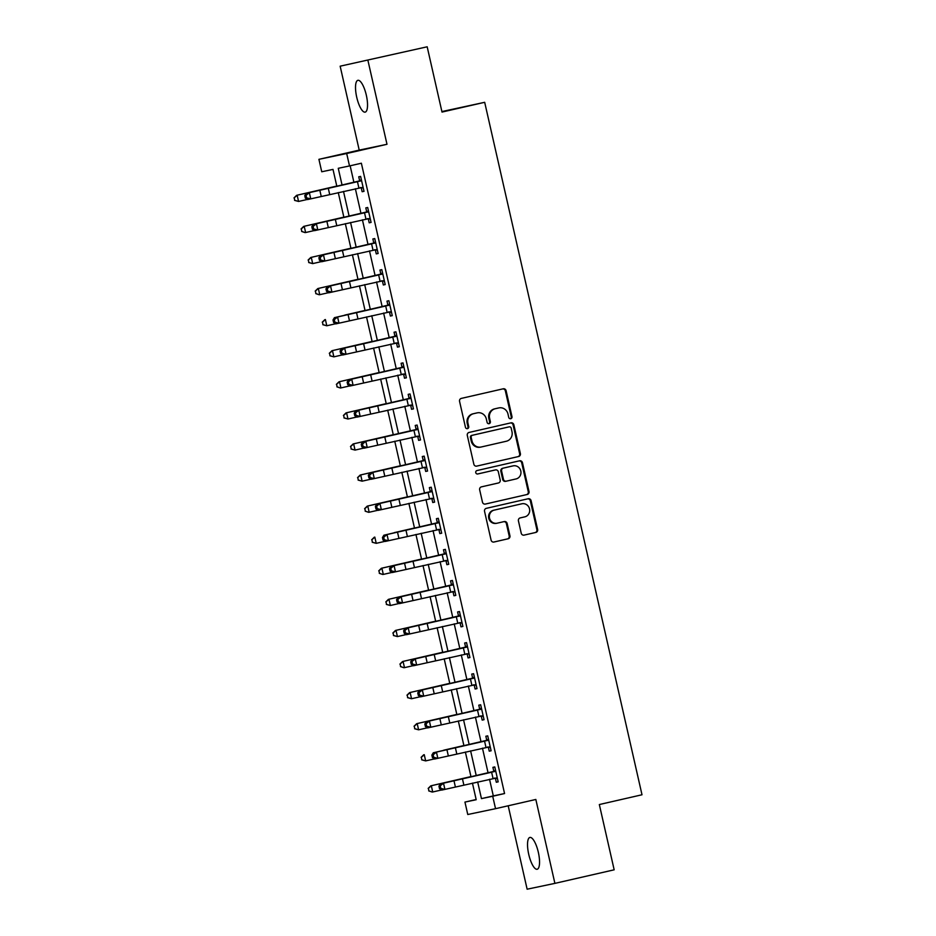 <?xml version="1.0" encoding="UTF-8"?>
<svg xmlns="http://www.w3.org/2000/svg" width="936" height="936" viewBox="0 0 936 936"><rect width="100%" height="100%" fill="white"/><g stroke="black" fill="none" stroke-linecap="round" stroke-linejoin="round"><path stroke-width="1.4" d="M510.752 418.72A1.755 1.673 78.2 0 0 511.992 416.637L506.107 390.71A2.504 2.387 78.2 0 0 503.217 388.803L461.343 398.397A2.504 2.387 78.2 0 0 459.564 401.368L465.461 427.296A1.755 1.673 78.2 0 0 467.45 428.641A1.755 1.673 78.2 0 0 468.714 426.547L467.953 423.201A8.014 7.64 78.2 0 1 473.628 413.677L477.114 412.881A8.014 7.64 78.2 0 1 486.334 418.989L487.094 422.347A1.755 1.673 78.2 0 0 489.118 423.68A1.755 1.673 78.2 0 0 490.359 421.598L489.598 418.24A8.014 7.64 78.2 0 1 495.261 408.728L498.759 407.932A8.014 7.64 78.2 0 1 507.979 414.028L508.739 417.386A1.755 1.673 78.2 0 0 510.752 418.72M510.342 418.766A1.755 1.673 78.2 0 0 511.243 416.801L505.358 390.874A2.504 2.387 78.2 0 0 502.726 388.92M467.064 428.676A1.755 1.673 78.2 0 0 467.965 426.711L467.204 423.353L467.953 423.201M488.697 423.715A1.755 1.673 78.2 0 0 489.61 421.75L488.838 418.404L489.598 418.24M538.34 852.333A16.321 4.902 -102.9 0 0 529.893 837.439A16.321 4.902 -102.9 0 0 528.735 854.346A16.321 4.902 -102.9 0 0 537.17 869.251A16.321 4.902 -102.9 0 0 538.34 852.333M366.327 95.215A16.321 4.902 -102.9 0 0 357.88 80.32A16.321 4.902 -102.9 0 0 356.721 97.227A16.321 4.902 -102.9 0 0 365.157 112.133A16.321 4.902 -102.9 0 0 366.327 95.215M521.223 533.216A2.504 2.387 78.2 0 0 524.101 535.123L535.848 532.432A2.504 2.387 78.2 0 0 537.627 529.46L531.086 500.655A2.504 2.387 78.2 0 0 528.196 498.748L486.322 508.342A2.504 2.387 78.2 0 0 484.544 511.313L491.084 540.119A2.504 2.387 78.2 0 0 493.974 542.026L508.166 538.773A2.504 2.387 78.2 0 0 509.933 535.801L507.136 523.47A2.504 2.387 78.2 0 0 504.258 521.563L497.215 523.177A6.692 6.388 78.2 0 1 489.493 518.017A6.692 6.388 78.2 0 1 494.255 510.12L521.82 503.802A6.692 6.388 78.2 0 1 529.542 508.973A6.692 6.388 78.2 0 1 524.792 516.859L520.194 517.912A2.504 2.387 78.2 0 0 518.427 520.896L521.223 533.216M489.528 779.243L493.307 795.904L504.562 793.541L492.71 796.255L495.542 808.681L467.766 814.507L464.946 802.082L476.202 799.718L472.434 783.104M427.179 46.8L340.154 66.187L427.179 46.8L442.014 112.074L484.684 102.305L642.002 794.769L599.332 804.539L614.168 869.813L554.896 883.373L535.837 799.461L495.542 808.681M340.154 66.187L359.213 150.111L386.989 144.284L367.918 60.372M386.989 144.284L346.683 153.516L349.514 165.941L338.259 168.304L342.085 185.152M504.562 793.541L361.366 163.227L349.514 165.941M518.614 456.534A2.504 2.387 78.2 0 0 520.381 453.562L513.841 424.757A2.504 2.387 78.2 0 0 510.962 422.85L469.076 432.444A2.504 2.387 78.2 0 0 467.298 435.415L473.85 464.209A2.504 2.387 78.2 0 0 476.728 466.116L517.854 456.686A2.504 2.387 78.2 0 0 519.632 453.714L513.092 424.921A2.504 2.387 78.2 0 0 510.459 422.967M522.463 462.712L529.004 491.505A2.504 2.387 78.2 0 1 527.237 494.477L485.351 504.071A2.504 2.387 78.2 0 1 482.473 502.164L479.665 489.832A2.504 2.387 78.2 0 1 481.443 486.86L498.42 482.976A2.504 2.387 78.2 0 0 500.198 480.004L498.338 471.826A2.504 2.387 78.2 0 0 495.46 469.919L477.769 473.967A1.755 1.673 78.2 0 0 477.769 473.967A1.755 1.673 78.2 0 1 475.757 472.621A1.755 1.673 78.2 0 1 476.997 470.551L519.585 460.805A2.504 2.387 78.2 0 0 519.585 460.805A2.504 2.387 78.2 0 1 522.463 462.712L521.715 462.864L528.255 491.669L529.004 491.505M508.19 805.791L527.132 889.2L554.896 883.373M350.158 165.801L353.937 182.461M355.364 188.721L361.003 213.548M362.419 219.796L368.059 244.624M369.486 250.871L375.125 275.71M376.541 281.958L382.18 306.786M383.608 313.034L389.247 337.873M390.663 344.12L396.302 368.948M397.73 375.196L403.369 400.023M404.785 406.282L410.436 431.11M411.852 437.358L417.491 462.185M418.907 468.433L424.558 493.272M425.974 499.52L431.613 524.347M433.029 530.595L438.68 555.434M440.095 561.682L445.735 586.509M447.162 592.757L452.802 617.596M454.217 623.844L459.857 648.671M461.284 654.919L466.924 679.747M468.339 686.006L473.979 710.833M475.406 717.081L481.045 741.909M482.461 748.157L488.101 772.996M363.262 188.031L361.214 187.668L362.138 191.716L364.01 191.33L360.617 176.413L358.745 176.799L359.67 180.859L361.355 179.642M370.328 219.106L368.281 218.743L369.193 222.803L371.077 222.405L367.684 207.488L365.812 207.886L366.725 211.934L368.421 210.717M377.383 250.193L375.336 249.83L376.26 253.878L378.132 253.492L374.739 238.575L372.867 238.961L373.792 243.021L375.476 241.804M384.45 281.268L382.403 280.905L383.315 284.965L385.199 284.567L381.806 269.65L379.934 270.048L380.847 274.096L382.543 272.879M391.505 312.355L389.458 311.992L390.382 316.04L392.254 315.654L388.873 300.725L386.989 301.123L387.913 305.183L389.598 303.966M398.572 343.43L396.525 343.067L397.437 347.127L399.321 346.73L395.928 331.812L394.056 332.21L394.969 336.258L396.665 335.041M405.627 374.517L403.58 374.143L404.504 378.202L406.376 377.805L402.995 362.887L401.111 363.285L402.035 367.345L403.72 366.116M412.694 405.592L410.647 405.23L411.559 409.289L413.443 408.892L410.05 393.974L408.178 394.36L409.102 398.42L410.787 397.203M419.749 436.667L417.702 436.305L418.626 440.365L420.498 439.967L417.117 425.049L415.233 425.447L416.157 429.507L417.842 428.279M426.816 467.754L424.768 467.392L425.693 471.44L427.565 471.054L424.172 456.136L422.3 456.522L423.224 460.582L424.909 459.365M433.871 498.829L431.824 498.467L432.748 502.527L434.62 502.129L431.239 487.211L429.355 487.609L430.279 491.657L431.964 490.441M440.938 529.916L438.89 529.554L439.815 533.602L441.687 533.216L438.294 518.298L436.422 518.684L437.346 522.744L439.031 521.527M447.993 560.992L445.945 560.629L446.87 564.689L448.742 564.291L445.36 549.374L443.477 549.771L444.401 553.819L446.086 552.603M455.06 592.078L453.012 591.704L453.937 595.764L455.809 595.378L452.416 580.449L450.544 580.846L451.468 584.906L453.153 583.69M462.115 623.154L460.067 622.791L460.992 626.851L462.875 626.453L459.482 611.536L457.599 611.933L458.523 615.982L460.219 614.765M469.182 654.229L467.134 653.866L468.058 657.926L469.93 657.528L466.537 642.611L464.665 643.009L465.59 647.068L467.275 645.84M476.248 685.316L474.189 684.953L475.114 689.001L476.997 688.615L473.604 673.698L471.732 674.084L472.645 678.144L474.341 676.927M483.304 716.391L481.256 716.028L482.18 720.088L484.052 719.69L480.659 704.773L478.787 705.171L479.712 709.231L481.396 708.002M490.37 747.478L488.323 747.115L489.235 751.163L491.119 750.777L487.726 735.86L485.854 736.246L486.767 740.306L488.463 739.089M497.425 778.553L495.378 778.19L496.302 782.25L498.174 781.852L494.781 766.935L492.909 767.333L493.834 771.381L495.518 770.164M484.684 102.305L441.897 111.559M476.155 799.508L464.946 802.082M336.843 186.334L333.005 169.404L321.738 171.768L318.919 159.331L346.683 153.516M359.213 150.111L318.919 159.331M477.664 781.923L481.455 798.619L492.71 796.255M343.5 191.4L349.14 216.228M350.567 222.475L356.206 247.315M357.622 253.562L363.262 278.39M364.689 284.638L370.328 309.465M371.744 315.725L377.383 340.552M378.811 346.8L384.45 371.627M385.866 377.875L391.505 402.714M392.933 408.962L398.572 433.789M399.988 440.037L405.627 464.876M407.055 471.124L412.694 495.951M414.11 502.199L419.749 527.038M421.177 533.286L426.816 558.113M428.232 564.361L433.883 589.189M435.298 595.448L440.938 620.275M442.354 626.523L448.005 651.351M449.42 657.598L455.06 682.438M456.475 688.685L462.127 713.513M463.542 719.761L469.182 744.6M470.609 750.847L476.248 775.675M471.007 776.857L465.367 752.029M463.952 745.781L458.312 720.954M456.885 714.694L451.246 689.867M449.83 683.619L444.19 658.792M442.763 652.544L437.124 627.705M435.708 621.457L430.057 596.63M428.641 590.382L423.002 565.543M421.586 559.295L415.935 534.468M414.519 528.22L408.88 503.381M407.464 497.133L401.813 472.306M400.397 466.058L394.758 441.23M393.331 434.971L387.691 410.143M386.275 403.896L380.636 379.068M379.209 372.82L373.569 347.981M372.154 341.734L366.514 316.906M365.087 310.658L359.447 285.819M358.032 279.571L352.392 254.744M350.965 248.496L345.325 223.657M343.91 217.409L338.27 192.582M493.307 795.904L481.455 798.619M362.138 191.716L363.999 191.295M369.193 222.803L371.065 222.37M376.26 253.878L378.121 253.457M383.315 284.965L385.187 284.532M390.382 316.04L392.254 315.619M397.437 347.127L399.309 346.694M404.504 378.202L406.376 377.781M411.559 409.289L413.431 408.856M418.626 440.365L420.498 439.932M425.693 471.44L427.553 471.019M432.748 502.527L434.62 502.094M439.815 533.602L441.675 533.181M446.87 564.689L448.742 564.256M453.937 595.764L455.797 595.343M460.992 626.851L462.864 626.418M468.058 657.926L469.919 657.493M475.114 689.001L476.986 688.58M482.18 720.088L484.041 719.655M489.235 751.163L491.107 750.742M496.302 782.25L498.163 781.817M498.268 408.026A8.014 7.64 78.2 0 0 498.139 408.061A8.014 7.64 78.2 0 0 497.999 408.084L498.759 407.932M488.838 418.404A8.014 7.64 78.2 0 1 494.512 408.88L497.999 408.084M476.623 412.987A8.014 7.64 78.2 0 0 476.365 413.033L477.114 412.881M467.204 423.353A8.014 7.64 78.2 0 1 472.879 413.841L476.365 413.033M476.482 466.163L517.854 456.686M511.196 428.185A1.755 1.673 78.2 0 0 509.172 426.851L472.411 435.275A1.755 1.673 78.2 0 0 471.171 437.346L471.978 440.891A8.014 7.64 78.2 0 0 481.198 446.998L506.329 441.242A8.014 7.64 78.2 0 0 511.992 431.73L511.196 428.185M508.482 427.003A1.755 1.673 78.2 0 0 508.447 427.003A1.755 1.673 78.2 0 0 508.423 427.015L471.662 435.427A1.755 1.673 78.2 0 0 470.422 437.51L471.171 437.346M480.449 447.151A8.014 7.64 78.2 0 1 471.217 441.043L470.422 437.51M485.094 504.118L526.477 494.641A2.504 2.387 78.2 0 0 528.255 491.669M494.793 470.059A2.504 2.387 78.2 0 0 494.746 470.071A2.504 2.387 78.2 0 0 494.711 470.071L477.571 474.002M516.052 478.94A6.692 6.388 78.2 0 0 520.802 471.042A6.692 6.388 78.2 0 0 513.08 465.882L503.369 468.105A2.504 2.387 78.2 0 0 501.602 471.077L503.451 479.255A2.504 2.387 78.2 0 0 506.341 481.162L516.052 478.94M512.554 465.999A6.692 6.388 78.2 0 0 512.331 466.034L513.08 465.882M506.259 481.186L505.58 481.326A2.504 2.387 78.2 0 0 505.58 481.326A2.504 2.387 78.2 0 1 502.702 479.419L500.842 471.241A2.504 2.387 78.2 0 1 502.62 468.269L512.331 466.034M521.715 462.864A2.504 2.387 78.2 0 0 519.082 460.921M521.293 503.919A6.692 6.388 78.2 0 0 521.071 503.966L521.82 503.802M497.004 523.224L496.466 523.329A6.692 6.388 78.2 0 1 488.744 518.17A6.692 6.388 78.2 0 1 493.494 510.272L521.071 503.966M493.717 542.061L507.417 538.925A2.504 2.387 78.2 0 0 509.184 535.954L506.388 523.634A2.504 2.387 78.2 0 0 503.755 521.68M523.856 535.17L535.1 532.596A2.504 2.387 78.2 0 0 536.878 529.612L530.338 500.818A2.504 2.387 78.2 0 0 527.705 498.865M336.784 186.053L296.642 195.32L336.796 186.1M294.196 197.859L294.77 200.339L294.196 197.859L297.157 195.238L298.561 201.451L307.417 199.438M294.77 200.339L298.561 201.451L294.559 200.374M293.998 197.894L296.642 195.32M358.874 187.925L357.458 181.701L361.542 180.461L363.086 187.27L307.605 199.555L305.335 198.128L306.599 197.847L306.025 195.367L304.773 195.636L305.335 198.128M357.458 181.701L309.336 192.652L310.752 198.865L306.599 197.847M306.025 195.367L309.336 192.652L306.189 193.331L359.67 180.859M361.214 187.668L360.418 187.539M360.91 180.917L359.003 181.315M306.189 193.331L304.773 195.636M343.84 217.14L303.697 226.395L343.851 217.187M301.263 228.934L301.825 231.426L301.263 228.934L304.212 226.313L305.627 232.526L314.473 230.513M301.825 231.426L305.113 232.608L301.626 231.449M301.053 228.969L303.697 226.395M350.906 248.215L310.764 257.47L350.918 248.262M308.318 260.021L308.892 262.501L308.318 260.021L311.279 257.388L312.683 263.613L321.539 261.589M308.892 262.501L312.683 263.613L308.681 262.536M308.12 260.044L310.764 257.47M357.961 279.302L317.819 288.557L357.973 279.349M315.385 291.096L315.947 293.588L315.385 291.096L318.334 288.475L319.749 294.688L328.594 292.675M315.947 293.588L319.235 294.77L315.748 293.611M315.175 291.131L317.819 288.557M365.929 219.001L364.525 212.788L368.608 211.548L370.153 218.357L314.66 230.63L312.402 229.203L313.654 228.934L313.092 226.442L311.828 226.723L312.402 229.203M364.525 212.788L316.403 223.727L317.807 229.952L313.654 228.934M313.092 226.442L316.403 223.727L313.256 224.418L366.725 211.934M368.281 218.743L367.474 218.614M367.965 212.004L366.07 212.402M313.256 224.418L311.828 226.723M372.996 250.076L371.58 243.863L375.664 242.623L377.208 249.432L321.727 261.717L319.457 260.29L320.72 260.009L320.147 257.529L318.895 257.798L319.457 260.29M371.58 243.863L323.458 254.814L324.874 261.027L320.72 260.009M320.147 257.529L323.458 254.814L320.311 255.493L373.792 243.021M375.336 249.83L374.54 249.701M375.032 243.079L373.125 243.477M320.311 255.493L318.895 257.798M380.063 281.163L378.647 274.95L382.73 273.71L384.275 280.507L328.793 292.792L326.524 291.365L327.775 291.096L327.214 288.604L325.95 288.885L326.524 291.365M378.647 274.95L330.525 285.889L331.929 292.114L327.775 291.096M327.214 288.604L330.525 285.889L327.378 286.58L380.847 274.096M382.403 280.905L381.595 280.777M382.087 274.166L380.191 274.564M327.378 286.58L325.95 288.885M344.799 315.093L365.04 310.424L344.799 315.093M322.44 322.171L323.014 324.663L322.44 322.171L325.4 319.55L326.804 325.775L335.661 323.751M323.014 324.663L326.804 325.775L322.803 324.698M322.241 322.206L324.886 319.632M387.118 312.238L385.702 306.025L389.785 304.785L391.33 311.594L335.849 323.879L333.579 322.44L334.842 322.171L334.269 319.691L333.017 319.96L333.579 322.44M385.702 306.025L337.58 316.976L338.996 323.189L334.842 322.171M334.269 319.691L337.58 316.976L334.433 317.655L387.913 305.183M389.458 311.992L388.662 311.852M389.154 305.241L387.247 305.639M334.433 317.655L333.017 319.96M372.095 341.453L331.941 350.719L372.095 341.5M329.507 353.258L330.069 355.738L329.507 353.258L332.455 350.637L333.871 356.85L342.716 354.838M330.069 355.738L333.871 356.85L329.87 355.774M329.296 353.293L331.941 350.719M379.15 372.54L339.007 381.794L379.162 372.586M336.562 384.333L337.135 386.825L336.562 384.333L339.522 381.712L340.926 387.925L349.783 385.913M337.135 386.825L340.423 388.019L336.925 386.86M336.363 384.368L339.007 381.794M386.217 403.615L346.063 412.881L386.217 403.662M343.629 415.42L344.191 417.901L343.629 415.42L346.577 412.799L347.993 419.012L356.85 417M344.191 417.901L347.993 419.012L343.992 417.936M343.418 415.455L346.063 412.881M393.272 434.702L353.129 443.956L393.284 434.749M350.696 446.495L351.257 448.987L350.696 446.495L353.644 443.875L355.048 450.087L363.905 448.075M351.257 448.987L355.048 450.087L351.047 449.023M350.485 446.53L353.129 443.956M400.339 465.777L360.196 475.043L400.351 465.824M357.751 477.582L358.312 480.063L357.751 477.582L360.699 474.961L362.115 481.174L370.972 479.162M358.312 480.063L362.115 481.174L358.114 480.098M357.552 477.617L360.196 475.043M394.185 343.325L392.769 337.112L396.852 335.872L398.397 342.67L342.915 354.955L340.645 353.527L341.897 353.246L341.336 350.766L340.072 351.035L340.645 353.527M392.769 337.112L344.647 348.052L346.051 354.264L341.897 353.246M341.336 350.766L344.647 348.052L341.5 348.742L394.969 336.258M396.525 343.067L395.729 342.939M396.209 336.328L394.313 336.726M341.5 348.742L340.072 351.035M401.24 374.4L399.824 368.187L403.907 366.947L405.464 373.756L349.97 386.03L347.701 384.602L348.964 384.333L348.403 381.841L347.139 382.122L347.701 384.602M399.824 368.187L351.702 379.138L353.118 385.351L348.964 384.333M348.403 381.841L351.702 379.138L348.555 379.817L402.035 367.345M403.58 374.143L402.784 374.014M403.276 367.403L401.368 367.801M348.555 379.817L347.139 382.122M408.307 405.487L406.891 399.262L410.974 398.022L412.519 404.832L357.037 417.117L354.767 415.689L356.019 415.409L355.458 412.928L354.206 413.197L354.767 415.689M406.891 399.262L358.769 410.214L360.185 416.426L356.019 415.409M355.458 412.928L358.769 410.214L355.621 410.904L409.102 398.42M410.647 405.23L409.851 405.101M410.331 398.479L408.435 398.888M355.621 410.904L354.206 413.197M415.362 436.562L413.946 430.349L418.029 429.109L419.585 435.919L364.092 448.192L361.822 446.764L363.086 446.495L362.524 444.003L361.261 444.284L361.822 446.764M413.946 430.349L365.824 441.289L367.24 447.513L363.086 446.495M365.754 441.113L416.157 429.507M417.702 436.305L416.906 436.176M417.397 429.565L415.49 429.963M362.677 441.979L361.261 444.284M365.824 441.289L362.524 444.003M422.428 467.649L421.013 461.425L425.096 460.184L426.64 466.994L371.159 479.279L368.889 477.851L370.141 477.571L369.58 475.09L368.328 475.359L368.889 477.851M421.013 461.425L372.891 472.376L374.306 478.589L370.141 477.571M369.58 475.09L372.891 472.376L369.743 473.054L423.224 460.582M424.768 467.392L423.973 467.263M424.453 460.641L422.557 461.038M369.743 473.054L368.328 475.359M407.394 496.864L367.251 506.119L407.406 496.911M364.818 508.657L365.379 511.15L364.818 508.657L367.766 506.037L369.182 512.249L378.027 510.237M365.379 511.15L368.667 512.331L365.169 511.173M364.607 508.693L367.251 506.119M429.484 498.724L428.08 492.511L432.151 491.271L433.707 498.081L378.214 510.354L375.944 508.927L377.208 508.657L376.646 506.165L375.383 506.446L375.944 508.927M428.08 492.511L379.946 503.451L381.361 509.675L377.208 508.657M376.646 506.165L379.946 503.451L376.81 504.141L430.279 491.657M431.824 498.467L431.028 498.338M431.519 491.728L429.612 492.125M376.81 504.141L375.383 506.446M394.22 532.654L414.472 527.986L394.22 532.654M371.873 539.744L372.434 542.225L371.873 539.744L374.821 537.112L376.237 543.336L385.094 541.312M372.434 542.225L376.237 543.336L372.235 542.26M371.674 539.768L374.318 537.194M436.55 529.799L435.135 523.587L439.218 522.346L440.762 529.156L385.281 541.441L383.011 540.014L384.263 539.733L383.701 537.252L382.45 537.521L383.011 540.014M435.135 523.587L387.013 534.538L388.428 540.751L384.263 539.733M383.701 537.252L387.013 534.538L383.865 535.216L437.346 522.744M438.89 529.554L438.095 529.425M438.575 522.803L436.679 523.201M383.865 535.216L382.45 537.521M421.516 559.026L381.373 568.281L421.528 559.073M378.94 570.82L379.501 573.312L378.94 570.82L381.888 568.199L383.304 574.411L392.149 572.399M379.501 573.312L382.789 574.493L379.291 573.335M378.729 570.855L381.373 568.281M443.605 560.886L442.201 554.674L446.285 553.433L447.829 560.231L392.336 572.516L390.066 571.089L391.33 570.82L390.768 568.327L389.505 568.608L390.066 571.089M442.201 554.674L394.068 565.613L395.483 571.837L391.33 570.82M390.768 568.327L394.068 565.613L390.932 566.303L444.401 553.819M445.945 560.629L445.15 560.5M445.641 553.89L443.746 554.288M390.932 566.303L389.505 568.608M428.583 590.101L388.44 599.356L428.594 590.148M385.995 601.895L386.556 604.387L385.995 601.895L388.943 599.274L390.359 605.498L399.216 603.474M386.556 604.387L390.359 605.498L386.357 604.422M385.796 601.93L388.44 599.356M450.672 591.962L449.257 585.749L453.34 584.509L454.884 591.318L399.403 603.603L397.133 602.164L398.397 601.895L397.823 599.414L396.571 599.683L397.133 602.164M449.257 585.749L401.135 596.7L402.55 602.913L398.397 601.895M397.823 599.414L401.135 596.7L397.987 597.379L451.468 584.906M453.012 591.704L452.217 591.575M452.696 584.965L450.801 585.363M397.987 597.379L396.571 599.683M435.638 621.176L395.495 630.443L435.649 621.223M393.061 632.982L393.623 635.462L393.061 632.982L396.01 630.361L397.426 636.574L406.271 634.561M393.623 635.462L397.426 636.574L393.412 635.497M392.851 633.017L395.495 630.443M457.727 623.048L456.323 616.824L460.407 615.595L461.951 622.393L406.458 634.678L404.2 633.251L405.452 632.97L404.89 630.49L403.627 630.759L404.2 633.251M456.323 616.824L408.201 627.775L409.605 633.988L405.452 632.97M404.89 630.49L408.201 627.775L405.054 628.465L458.523 615.982M460.067 622.791L459.272 622.662M459.763 616.052L457.868 616.45M405.054 628.465L403.627 630.759M442.705 652.263L402.562 661.518L442.716 652.31M400.117 664.057L400.678 666.549L400.117 664.057L403.065 661.436L404.481 667.649L413.338 665.636M400.678 666.549L403.966 667.742L400.479 666.584M399.918 664.092L402.562 661.518M464.794 654.124L463.378 647.911L467.462 646.671L469.006 653.48L413.525 665.753L411.255 664.326L412.519 664.057L411.945 661.565L410.693 661.846L411.255 664.326M463.378 647.911L415.256 658.862L416.672 665.075L412.519 664.057M411.945 661.565L415.256 658.862L412.109 659.541L465.59 647.068M467.134 653.866L466.339 653.737M466.83 647.127L464.923 647.525M412.109 659.541L410.693 661.846M471.849 685.21L470.445 678.986L474.529 677.746L476.073 684.555L420.58 696.84L418.322 695.413L419.574 695.132L419.012 692.652L417.748 692.921L418.322 695.413M470.445 678.986L422.323 689.937L423.727 696.15L419.574 695.132M419.012 692.652L422.323 689.937L419.176 690.628L472.645 678.144M474.189 684.953L473.394 684.824M473.885 678.202L471.99 678.612M419.176 690.628L417.748 692.921M449.76 683.338L409.617 692.605L449.771 683.385M407.183 695.144L407.745 697.624L407.183 695.144L410.132 692.523L411.547 698.736L420.393 696.723M407.745 697.624L411.547 698.736L407.546 697.659M406.973 695.179L409.617 692.605M456.826 714.425L416.684 723.68L456.838 714.472M414.238 726.219L414.812 728.711L414.238 726.219L417.199 723.598L418.603 729.811L427.459 727.798M414.812 728.711L418.603 729.811L414.601 728.746M414.04 726.254L416.684 723.68M478.916 716.286L477.5 710.073L481.584 708.833L483.128 715.642L427.647 727.915L425.377 726.488L426.64 726.219L426.067 723.727L424.815 724.008L425.377 726.488M477.5 710.073L429.378 721.012L430.794 727.237L426.64 726.219M426.067 723.727L429.378 721.012L426.231 721.703L479.712 709.231M481.256 716.028L480.46 715.9M480.952 709.289L479.045 709.687M426.231 721.703L424.815 724.008M443.652 750.216L463.893 745.547L443.652 750.216M421.305 757.306L421.867 759.786L421.305 757.306L424.254 754.685L425.669 760.898L434.515 758.885M421.867 759.786L425.669 760.898L421.668 759.821M421.095 757.329L423.739 754.767M485.971 747.373L484.567 741.148L488.65 739.908L490.195 746.717L434.702 759.002L432.444 757.575L433.696 757.294L433.134 754.814L431.87 755.083L432.444 757.575M484.567 741.148L436.445 752.099L437.849 758.312L433.696 757.294M433.134 754.814L436.445 752.099L433.298 752.778L486.767 740.306M488.323 747.115L487.516 746.986M488.007 740.364L486.112 740.762M433.298 752.778L431.87 755.083M470.948 776.587L430.806 785.842L470.96 776.634M428.36 788.381L428.934 790.873L428.36 788.381L431.32 785.76L432.724 791.973L441.581 789.961M428.934 790.873L432.221 792.055L428.723 790.897M428.161 788.416L430.806 785.842M493.038 778.448L491.622 772.235L495.706 770.995L497.25 777.804L441.769 790.078L439.499 788.65L440.762 788.381L440.189 785.889L438.937 786.17L439.499 788.65M491.622 772.235L443.5 783.175L444.916 789.399L440.762 788.381M440.189 785.889L443.5 783.175L440.353 783.865L493.834 771.381M495.378 778.19L494.582 778.062M495.074 771.451L493.167 771.849M440.353 783.865L438.937 786.17M511.243 416.801L511.992 416.637M467.965 426.711L468.714 426.547M489.61 421.75L490.359 421.598M494.512 408.88L495.261 408.728M472.879 413.841L473.628 413.677M505.358 390.874L506.107 390.71M513.092 424.921L513.841 424.757M519.632 453.714L520.381 453.562M471.662 435.427L472.411 435.275M471.217 441.043L471.978 440.891M526.477 494.641L527.237 494.477M502.62 468.269L503.369 468.105M500.842 471.241L501.602 471.077M502.702 479.419L503.451 479.255M493.494 510.272L494.255 510.12M506.388 523.634L507.136 523.47M509.184 535.954L509.933 535.801M507.417 538.925L508.166 538.773M530.338 500.818L531.086 500.655M536.878 529.612L537.627 529.46M535.1 532.596L535.848 532.432M329.706 194.524L328.29 188.3M321.235 196.455L319.82 190.23M336.761 225.599L335.345 219.387M328.29 227.53L326.886 221.317M343.828 256.675L342.412 250.462M335.357 258.617L333.941 252.392M350.883 287.761L349.467 281.549M342.412 289.692L341.008 283.479M357.95 318.837L356.534 312.624M349.479 320.779L348.063 314.555M365.005 349.924L363.601 343.711M356.534 351.854L355.13 345.641M372.072 380.999L370.656 374.786M363.601 382.929L362.185 376.717M379.127 412.086L377.723 405.861M370.656 414.016L369.252 407.803M386.194 443.161L384.778 436.948M377.723 445.091L376.307 438.879M393.249 474.248L391.845 468.023M384.79 476.178L383.374 469.954M400.315 505.323L398.9 499.11M391.845 507.253L390.429 501.041M407.371 536.398L405.967 530.185M398.911 538.34L397.496 532.116M414.437 567.485L413.022 561.272M405.967 569.416L404.551 563.203M421.492 598.56L420.089 592.348M413.033 600.491L411.618 594.278M428.559 629.647L427.144 623.434M420.089 631.578L418.673 625.365M435.626 660.722L434.21 654.51M427.155 662.653L425.74 656.44M442.681 691.809L441.265 685.585M434.21 693.74L432.806 687.527M449.748 722.885L448.332 716.672M441.277 724.815L439.861 718.602M456.803 753.971L455.387 747.747M448.332 755.902L446.928 749.678M463.87 785.047L462.454 778.834M455.399 786.977L453.983 780.764M498.139 408.061L498.888 407.897M476.494 413.01L477.243 412.858M480.308 447.186L481.069 447.022M512.448 466.011L513.197 465.859M505.545 481.326L506.294 481.174M521.176 503.942L521.937 503.779M496.361 523.353L497.11 523.201"/></g></svg>
